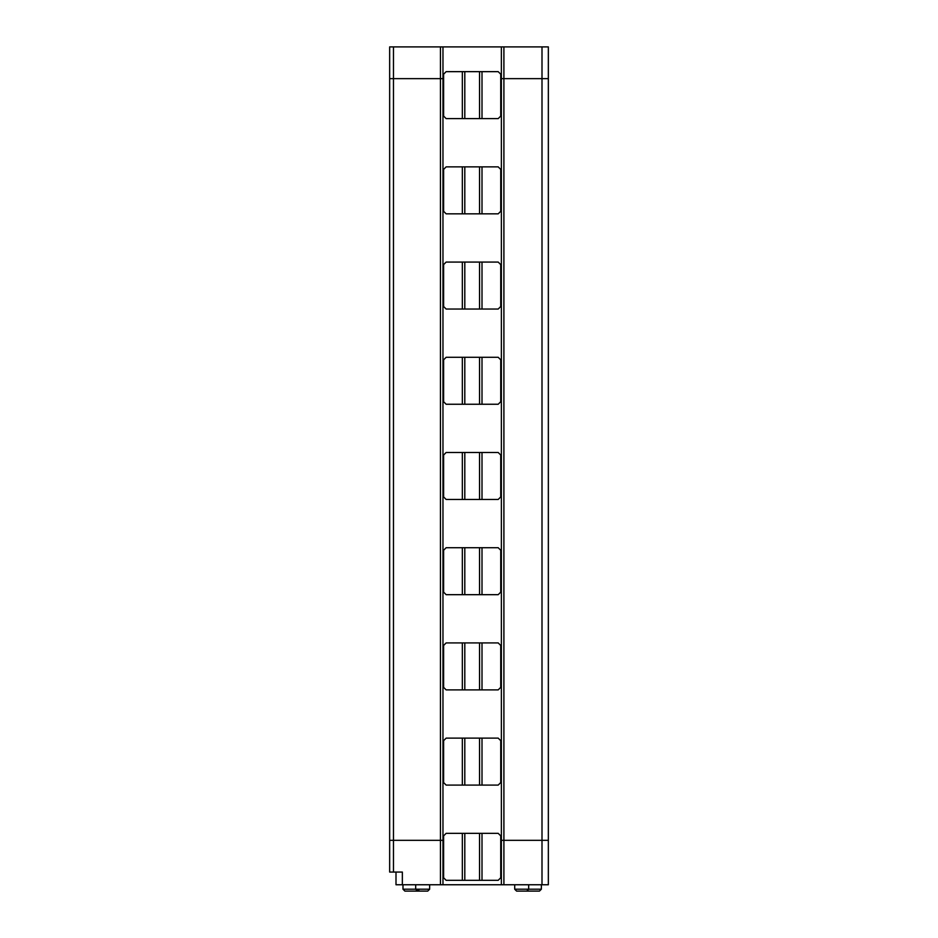 <?xml version="1.0" encoding="UTF-8"?>
<svg xmlns="http://www.w3.org/2000/svg" width="938" height="938" viewBox="0 0 938 938"><rect width="100%" height="100%" fill="white"/><g stroke="black" fill="none" stroke-linecap="round" stroke-linejoin="round"><path stroke-width="1.41" d="M396 872.059L396 884.757L440.438 884.757L440.438 840.319L442.971 840.319L442.971 884.757L440.438 884.757L548.343 884.757L442.971 884.757L442.971 46.9L442.971 78.64L443.615 78.64L393.468 78.64L393.468 840.319L389.657 840.319L389.657 46.9L501.373 46.9L501.373 78.64L548.343 78.64L548.343 46.9L542 46.9L542 78.64L542 46.9L503.905 46.9L503.905 78.64L503.905 46.9L548.343 46.9L548.343 78.64L500.74 78.64L501.373 78.64L501.373 46.9L503.905 46.9L389.657 46.9L389.657 78.64L393.468 78.64L389.657 78.64L389.657 840.319L443.615 840.319L393.468 840.319L393.468 872.059L389.657 872.059L389.657 840.319L389.657 872.059L402.355 872.059L393.468 872.059L393.468 840.319L389.657 840.319L393.468 840.319L393.468 46.9L393.468 78.64L440.438 78.64L389.657 78.64L440.438 78.64L440.438 46.9L440.438 78.64L442.971 78.64L440.438 78.64L440.438 884.757L402.355 884.757L402.355 872.059L402.355 884.757L396 884.757L396 872.059L402.355 872.059M500.74 840.319L548.343 840.319L500.74 840.319L501.373 840.319L501.373 884.757L501.373 840.319L503.905 840.319L503.905 884.757L503.905 840.319L542 840.319L542 884.757L542 840.319L548.343 840.319L548.343 884.757L548.343 78.64L548.343 840.319L542 840.319L542 78.64L542 840.319L503.905 840.319L503.905 78.64L503.905 840.319L501.373 840.319L501.373 78.64L501.373 840.319L500.74 840.319M402.988 884.757L402.988 889.201L415.686 889.201L402.988 889.201L404.888 891.1L417.586 891.1L404.888 891.1M419.485 889.201L417.586 891.1L427.74 891.1L429.651 889.201L429.651 884.757L429.651 889.201L415.686 889.201L429.651 889.201L427.74 891.1L417.586 891.1L415.686 889.201L415.686 884.757M541.355 884.757L541.355 889.201L541.355 884.757M528.669 889.201L541.355 889.201L528.669 889.201L528.669 884.757L528.669 889.201L514.704 889.201L528.669 889.201L526.757 891.1L539.456 891.1L541.355 889.201L539.456 891.1L526.757 891.1L528.669 889.201M516.604 891.1L526.757 891.1L516.604 891.1L514.704 889.201L514.704 884.757M498.195 833.343L500.74 835.875L498.195 833.343L482.003 833.343L482.003 880.313L498.195 880.313L500.74 877.769L500.74 835.875L500.74 877.769L498.195 880.313L482.003 880.313L482.003 833.343L479.553 833.343L479.553 880.313L482.003 880.313L479.553 880.313L479.553 833.343L464.802 833.343L464.802 880.313L479.553 880.313L464.802 880.313L464.802 833.343L462.34 833.343L462.34 880.313L464.802 880.313L462.34 880.313L462.34 833.343L446.148 833.343L443.615 835.875L443.615 877.769L446.148 880.313L462.34 880.313L446.148 880.313L443.615 877.769L443.615 835.875L446.148 833.343L498.195 833.343M500.74 116.089L498.195 118.622L479.553 118.622L479.553 71.651L464.802 71.651L464.802 118.622L479.553 118.622L446.148 118.622L443.615 116.089L446.148 118.622L464.802 118.622L464.802 71.651L462.34 71.651L462.34 118.622L462.34 71.651L479.553 71.651L479.553 118.622L482.003 118.622L482.003 71.651L479.553 71.651L498.195 71.651L500.74 74.196L500.74 116.089L500.74 74.196L498.195 71.651L482.003 71.651L482.003 118.622L498.195 118.622L500.74 116.089M548.343 78.64L501.373 78.64L548.343 78.64M446.148 71.651L462.34 71.651L446.148 71.651L443.615 74.196L446.148 71.651M443.615 74.196L443.615 116.089L443.615 74.196M440.438 78.64L443.615 78.64L442.971 78.64L442.971 840.319L443.615 840.319L440.438 840.319L440.438 78.64M500.74 78.64L501.373 78.64L500.74 78.64M393.468 840.319L440.438 840.319L393.468 840.319M500.74 211.296L498.195 213.841L479.553 213.841L479.553 166.87L464.802 166.87L464.802 213.841L479.553 213.841L446.148 213.841L443.615 211.296L446.148 213.841L464.802 213.841L464.802 166.87L462.34 166.87L462.34 213.841L462.34 166.87L479.553 166.87L479.553 213.841L482.003 213.841L482.003 166.87L479.553 166.87L498.195 166.87L500.74 169.403L500.74 211.296L500.74 169.403L498.195 166.87L482.003 166.87L482.003 213.841L498.195 213.841L500.74 211.296M446.148 166.87L462.34 166.87L446.148 166.87L443.615 169.403L446.148 166.87M443.615 169.403L443.615 211.296L443.615 169.403M500.74 306.503L498.195 309.048L479.553 309.048L479.553 262.077L464.802 262.077L464.802 309.048L479.553 309.048L446.148 309.048L443.615 306.503L446.148 309.048L464.802 309.048L464.802 262.077L462.34 262.077L462.34 309.048L462.34 262.077L479.553 262.077L479.553 309.048L482.003 309.048L482.003 262.077L479.553 262.077L498.195 262.077L500.74 264.61L500.74 306.503L500.74 264.61L498.195 262.077L482.003 262.077L482.003 309.048L498.195 309.048L500.74 306.503M446.148 262.077L462.34 262.077L446.148 262.077L443.615 264.61L446.148 262.077M443.615 264.61L443.615 306.503L443.615 264.61M500.74 401.722L498.195 404.255L479.553 404.255L479.553 357.284L464.802 357.284L464.802 404.255L479.553 404.255L446.148 404.255L443.615 401.722L446.148 404.255L464.802 404.255L464.802 357.284L462.34 357.284L462.34 404.255L462.34 357.284L479.553 357.284L479.553 404.255L482.003 404.255L482.003 357.284L479.553 357.284L498.195 357.284L500.74 359.829L500.74 401.722L500.74 359.829L498.195 357.284L482.003 357.284L482.003 404.255L498.195 404.255L500.74 401.722M446.148 357.284L462.34 357.284L446.148 357.284L443.615 359.829L446.148 357.284M443.615 359.829L443.615 401.722L443.615 359.829M500.74 496.929L498.195 499.462L479.553 499.462L479.553 452.491L464.802 452.491L464.802 499.462L479.553 499.462L446.148 499.462L443.615 496.929L446.148 499.462L464.802 499.462L464.802 452.491L462.34 452.491L462.34 499.462L462.34 452.491L479.553 452.491L479.553 499.462L482.003 499.462L482.003 452.491L479.553 452.491L498.195 452.491L500.74 455.036L500.74 496.929L500.74 455.036L498.195 452.491L482.003 452.491L482.003 499.462L498.195 499.462L500.74 496.929M446.148 452.491L462.34 452.491L446.148 452.491L443.615 455.036L446.148 452.491M443.615 455.036L443.615 496.929L443.615 455.036M500.74 592.136L498.195 594.68L479.553 594.68L479.553 547.71L464.802 547.71L464.802 594.68L479.553 594.68L446.148 594.68L443.615 592.136L446.148 594.68L464.802 594.68L464.802 547.71L462.34 547.71L462.34 594.68L462.34 547.71L479.553 547.71L479.553 594.68L482.003 594.68L482.003 547.71L479.553 547.71L498.195 547.71L500.74 550.243L500.74 592.136L500.74 550.243L498.195 547.71L482.003 547.71L482.003 594.68L498.195 594.68L500.74 592.136M446.148 547.71L462.34 547.71L446.148 547.71L443.615 550.243L446.148 547.71M443.615 550.243L443.615 592.136L443.615 550.243M500.74 687.355L498.195 689.887L479.553 689.887L479.553 642.917L464.802 642.917L464.802 689.887L479.553 689.887L446.148 689.887L443.615 687.355L446.148 689.887L464.802 689.887L464.802 642.917L462.34 642.917L462.34 689.887L462.34 642.917L479.553 642.917L479.553 689.887L482.003 689.887L482.003 642.917L479.553 642.917L498.195 642.917L500.74 645.461L500.74 687.355L500.74 645.461L498.195 642.917L482.003 642.917L482.003 689.887L498.195 689.887L500.74 687.355M446.148 642.917L462.34 642.917L446.148 642.917L443.615 645.461L446.148 642.917M443.615 645.461L443.615 687.355L443.615 645.461M500.74 782.562L498.195 785.094L479.553 785.094L479.553 738.124L464.802 738.124L464.802 785.094L479.553 785.094L446.148 785.094L443.615 782.562L446.148 785.094L464.802 785.094L464.802 738.124L462.34 738.124L462.34 785.094L462.34 738.124L479.553 738.124L479.553 785.094L482.003 785.094L482.003 738.124L479.553 738.124L498.195 738.124L500.74 740.668L500.74 782.562L500.74 740.668L498.195 738.124L482.003 738.124L482.003 785.094L498.195 785.094L500.74 782.562M446.148 738.124L462.34 738.124L446.148 738.124L443.615 740.668L446.148 738.124M443.615 740.668L443.615 782.562L443.615 740.668"/></g></svg>
